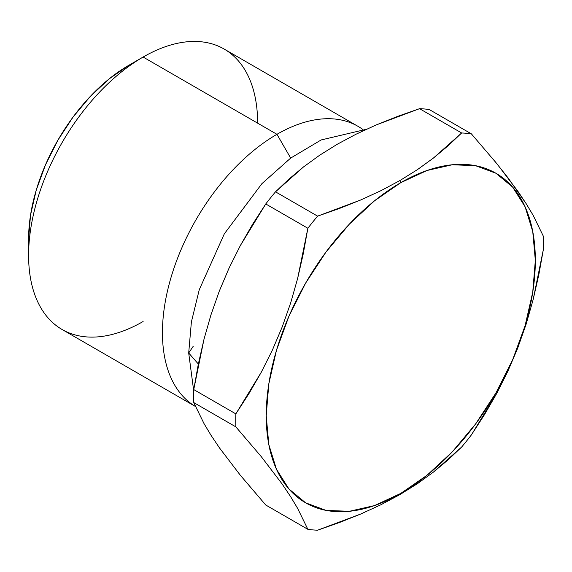 <?xml version="1.0" encoding="UTF-8"?>
<svg xmlns="http://www.w3.org/2000/svg" width="572" height="572" viewBox="0 0 572 572"><rect width="100%" height="100%" fill="white"/><g stroke="black" fill="none" stroke-linecap="round" stroke-linejoin="round"><path stroke-width="0.86" d="M143.114 321.507A161.947 93.501 -60 0 1 28.6 255.391A161.947 93.501 -60 0 1 143.114 57.043L276.955 134.313L290.676 158.072L276.955 134.313A161.947 93.501 120 0 0 171.314 276.505A161.947 93.501 120 0 0 195.41 406.463A161.947 93.501 -60 0 1 171.314 276.505A161.947 93.501 -60 0 1 276.955 134.313L143.114 57.043A161.947 93.501 120 0 0 37.316 199.75A161.947 93.501 120 0 0 62.141 329.529L195.982 406.799M357.929 126.29A161.947 93.501 -60 0 1 362.677 129.372A161.947 93.501 120 0 0 276.955 134.313A161.947 93.501 -60 0 1 357.929 126.29L224.088 49.02A161.947 93.501 120 0 0 143.114 57.043L128.8 65.301A141.706 81.817 120 0 0 128.8 65.308A141.706 81.817 120 0 0 28.6 238.86L30.523 215.172L36.229 190.176L45.488 164.829L57.951 140.097L73.13 116.945L90.455 96.253L109.252 78.814L128.8 65.301L143.114 57.043A161.947 93.501 -60 0 1 257.636 123.152M399.95 494.58L400.779 493.407A190.29 109.867 -60 0 1 266.223 415.715A190.29 109.867 -60 0 1 400.779 182.661L399.95 180.53L380.973 190.669L360.682 199.993L339.511 208.437L317.603 216.144A217.625 125.647 120 0 0 307.865 228.264L303.296 253.61L297.626 278.514L290.669 302.917L282.289 326.748L272.444 349.957L261.311 372.179L249.056 393.443L235.843 413.878A217.625 125.647 120 0 0 235.843 426.869L261.211 456.563L282.075 483.905L290.54 496.532L297.569 508.272L307.865 529.329A217.625 125.647 120 0 0 317.603 530.194L339.511 522.493L360.682 514.042L380.973 504.718L399.95 494.58L417.424 483.69L433.447 472.079L448.155 459.817L461.64 447.039A217.625 125.647 120 0 0 471.378 434.92A217.625 125.647 -60 0 1 461.64 447.039L433.447 472.079L417.424 483.69L399.95 494.58L380.973 504.718L360.682 514.042L317.603 530.194A217.625 125.647 -60 0 1 307.865 529.329L265.758 505.019L240.39 475.325L219.534 447.983L211.061 435.349L204.032 423.616L193.744 402.559A217.625 125.647 -60 0 1 193.744 389.575L198.305 364.228L203.982 339.318L210.939 314.922L219.312 291.084L229.157 267.875L240.297 245.653L252.545 224.388L265.758 203.954A217.625 125.647 -60 0 1 275.504 191.834L288.846 179.186L303.475 166.967L319.626 155.248L337.187 144.294L356.056 134.205L376.161 124.953L397.404 116.466L419.541 108.68A217.625 125.647 -60 0 1 429.279 109.545A217.625 125.647 120 0 0 419.541 108.68L461.64 132.983A217.625 125.647 -60 0 1 471.378 133.855L429.279 109.545L471.378 133.855A217.625 125.647 120 0 0 461.64 132.983L448.155 145.76L433.447 158.029L417.424 169.641L399.95 180.53L400.779 182.661A190.29 109.867 -60 0 1 535.335 260.346A190.29 109.867 -60 0 1 400.779 493.407L399.95 494.58M193.744 402.559L235.843 426.869A217.625 125.647 -60 0 1 235.843 413.878L193.744 389.575A217.625 125.647 120 0 0 193.744 402.559L204.032 423.616L211.061 435.349L219.534 447.983L240.39 475.325L265.758 505.019L307.865 529.329L297.569 508.272L290.54 496.532L282.075 483.905L261.211 456.563L235.843 426.869L193.744 402.559M317.603 216.144L275.504 191.834A217.625 125.647 120 0 0 265.758 203.954L307.865 228.264A217.625 125.647 -60 0 1 317.603 216.144L360.682 199.993L380.973 190.669L399.95 180.53L417.424 169.641L433.447 158.029L461.64 132.983L419.541 108.68L376.161 124.953L356.056 134.205L337.187 144.294L319.626 155.248L303.475 166.967L275.504 191.834L317.603 216.144M494.437 160.725L507.979 177.778L526.204 203.725L533.161 215.351L543.4 236.315A217.625 125.647 -60 0 1 543.4 249.299A217.625 125.647 120 0 0 543.4 236.315L533.161 215.351L526.204 203.725L517.832 191.205L496.846 163.671L471.378 133.855M538.824 274.724L543.4 249.299L533.111 299.764L538.824 274.724M526.076 324.353L533.111 299.764L526.076 324.353L517.61 348.355L526.076 324.353M507.807 371.371L517.61 348.355L507.807 371.371L496.746 393.4L507.807 371.371M484.555 414.543L496.746 393.4L471.378 434.92L484.555 414.543M400.779 493.407L427.027 475.268L452.273 451.851L475.532 424.059L495.924 392.964L512.655 359.759L525.096 325.718L532.746 292.149L535.335 260.346L532.746 231.524L525.096 206.799L512.655 187.115L495.924 173.237L475.532 165.687L452.273 164.757L427.027 170.485L400.779 182.661L374.524 200.801L349.285 224.217L326.026 252.002L305.634 283.097L288.896 316.302L276.462 350.343L268.804 383.912L266.223 415.715L268.804 444.537L276.462 469.262L288.896 488.946L305.634 502.831L326.026 510.381L349.285 511.311L374.524 505.577L400.779 493.407M193.744 389.575L235.843 413.878L261.311 372.179L272.444 349.957L282.289 326.748L290.669 302.917L297.626 278.514L307.865 228.264L265.758 203.954L240.297 245.653L229.157 267.875L219.312 291.084L210.939 314.922L203.982 339.318L193.744 389.575M193.708 390.812L188.696 352.981L198.341 364.035L188.696 352.981L193.214 346.296M28.6 255.391L28.6 238.86M366.416 129.272L321.149 139.954L290.647 158.101L261.89 183.676L224.317 233.848L199.249 289.739L191.384 321.979L188.696 352.981"/></g></svg>
